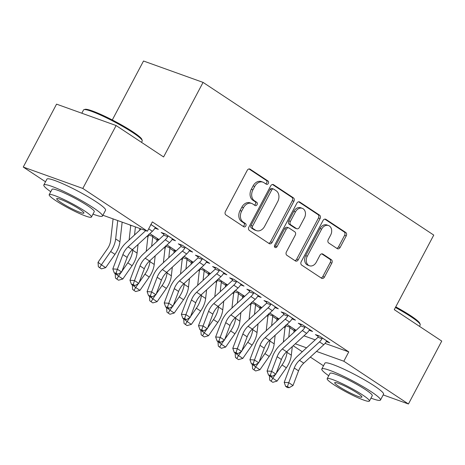 <?xml version="1.0" encoding="UTF-8"?>
<svg xmlns="http://www.w3.org/2000/svg" width="465" height="465" viewBox="0 0 465 465"><rect width="100%" height="100%" fill="white"/><g stroke="black" fill="none" stroke-linecap="round" stroke-linejoin="round"><path stroke-width="0.7" d="M268.328 183.402A1.825 1.395 109.8 0 0 267.997 181.019L250.124 169.19A2.604 1.994 109.8 0 0 249.792 169.022A2.604 1.994 109.8 0 0 247.229 170.364L225.432 211.534A2.604 1.994 109.8 0 0 225.903 214.935L243.776 226.763A1.825 1.395 109.8 0 0 244.009 226.879A1.825 1.395 109.8 0 0 245.805 225.944A1.825 1.395 109.8 0 0 245.474 223.56L243.16 222.032A8.341 6.382 109.8 0 1 241.655 211.151L243.468 207.716A8.341 6.382 109.8 0 1 251.67 203.432A8.341 6.382 109.8 0 1 252.728 203.961L255.041 205.495A1.825 1.395 109.8 0 0 255.273 205.611A1.825 1.395 109.8 0 0 257.064 204.67A1.825 1.395 109.8 0 0 256.738 202.292L254.425 200.758A8.341 6.382 109.8 0 1 252.914 189.877L254.733 186.448A8.341 6.382 109.8 0 1 262.934 182.158A8.341 6.382 109.8 0 1 263.986 182.693L266.3 184.221A1.825 1.395 109.8 0 0 266.532 184.338A1.825 1.395 109.8 0 0 268.328 183.402M265.625 183.774A1.825 1.395 109.8 0 0 266.718 182.821A1.825 1.395 109.8 0 0 266.387 180.443L249.025 168.952M243.102 226.316A1.825 1.395 109.8 0 0 244.195 225.362A1.825 1.395 109.8 0 0 243.863 222.985L241.55 221.45L243.16 222.032M254.367 205.048A1.825 1.395 109.8 0 0 255.454 204.094A1.825 1.395 109.8 0 0 255.128 201.711L252.815 200.183L254.425 200.758M337.224 248.618A2.604 1.994 109.8 0 0 337.555 248.781A2.604 1.994 109.8 0 0 340.118 247.444L346.233 235.894A2.604 1.994 109.8 0 0 345.762 232.494L325.907 219.352A2.604 1.994 109.8 0 0 325.581 219.189A2.604 1.994 109.8 0 0 323.018 220.526L301.215 261.696A2.604 1.994 109.8 0 0 301.692 265.096L321.542 278.239A2.604 1.994 109.8 0 0 321.873 278.401A2.604 1.994 109.8 0 0 324.436 277.064L331.818 263.109A2.604 1.994 109.8 0 0 331.347 259.708L322.855 254.088A2.604 1.994 109.8 0 0 322.524 253.919A2.604 1.994 109.8 0 0 319.961 255.262L316.299 262.179A6.969 5.33 109.8 0 1 309.44 265.759A6.969 5.33 109.8 0 1 307.295 256.221L321.646 229.117A6.969 5.33 109.8 0 1 328.505 225.537A6.969 5.33 109.8 0 1 330.65 235.075L328.255 239.591A2.604 1.994 109.8 0 0 328.726 242.992L337.224 248.618M325.035 343.379L348.762 351.9L152.357 221.898L147.422 231.215L102.91 215.237M348.762 351.9L343.827 361.224L408.439 403.992L383.183 394.919M45.506 181.792L23.25 167.063L56.561 104.148L116.116 125.538L163.593 156.961L203.071 82.398L433.758 235.092L394.274 309.655L441.75 341.077L408.439 403.992M116.116 125.538L82.811 188.447L147.422 231.215M293.915 201.264A2.604 1.994 109.8 0 0 293.444 197.863L273.589 184.721A2.604 1.994 109.8 0 0 273.263 184.559A2.604 1.994 109.8 0 0 270.7 185.895L248.903 227.065A2.604 1.994 109.8 0 0 249.374 230.466L269.223 243.608A2.604 1.994 109.8 0 0 269.555 243.77A2.604 1.994 109.8 0 0 272.118 242.434L293.915 201.264L292.305 200.682A2.604 1.994 109.8 0 0 291.834 197.282L272.49 184.483M299.751 202.037L319.6 215.179A2.604 1.994 109.8 0 1 320.071 218.579L298.274 259.749A2.604 1.994 109.8 0 1 295.711 261.086A2.604 1.994 109.8 0 1 295.38 260.923L286.888 255.297A2.604 1.994 109.8 0 1 286.417 251.896L295.252 235.203A2.604 1.994 109.8 0 0 294.781 231.803L289.149 228.071A2.604 1.994 109.8 0 0 288.817 227.902A2.604 1.994 109.8 0 0 286.254 229.245L277.053 246.624A1.825 1.395 109.8 0 1 275.257 247.56A1.825 1.395 109.8 0 1 274.693 245.067L296.856 203.211A2.604 1.994 109.8 0 1 299.419 201.874A2.604 1.994 109.8 0 1 299.751 202.037L299.059 201.793M203.071 82.398L143.511 61.008L112.297 119.964M309.161 330.26L312.585 331.487L302.302 324.68L298.274 323.239L301.058 325.082M278.965 318.984L269.816 313.015M278.628 319.298L277.064 318.734M274.885 307.568L278.308 308.801L268.026 301.994L263.998 300.547L266.782 302.39M244.689 296.298L235.54 290.329M244.352 296.606L242.788 296.048M240.603 284.882L244.032 286.115L233.75 279.308L229.722 277.861L232.506 279.703M210.413 273.606L201.264 267.642M210.075 273.92L208.512 273.356M206.326 262.196L209.756 263.423L199.468 256.616L195.445 255.175L198.23 257.011M176.136 250.92L166.987 244.95M175.799 251.228L174.236 250.67M172.05 239.504L175.474 240.736L165.191 233.93L161.169 232.483L163.953 234.325M303.971 335.817L315.218 339.857M129.427 224.758L130.857 225.699M146.899 236.319L147.992 237.045M164.04 247.665L165.133 248.391M181.176 259.011L182.274 259.732M198.317 270.357L199.409 271.078M215.458 281.697L216.551 282.424M232.593 293.043L233.686 293.77M249.734 304.389L250.827 305.11M266.869 315.729L267.962 316.456M284.01 327.075L285.103 327.802M150.968 224.514L158.338 229.39L154.915 228.158M158.995 239.574L149.846 233.61M158.658 239.888L157.094 239.324M189.191 250.85L192.615 252.077L182.332 245.27L178.31 243.829L181.088 245.671M193.271 262.266L184.123 256.296M192.934 262.574L191.371 262.01M223.467 273.536L226.891 274.769L216.609 267.962L212.586 266.515L215.365 268.357M227.548 284.952L218.405 278.983M227.211 285.26L225.647 284.702M257.744 296.228L261.167 297.455L250.885 290.648L246.863 289.207L249.641 291.044M261.83 307.638L252.681 301.675M261.493 307.952L259.929 307.388M292.02 318.914L295.444 320.147L285.161 313.34L281.139 311.893L283.917 313.736M296.106 330.33L286.957 324.361M295.769 330.638L294.206 330.08M326.296 341.601L329.72 342.833L319.438 336.026L315.415 334.579L318.2 336.422M295.304 343.798L306.551 347.837M316.502 351.406L343.827 361.224M323.495 365.798L310.335 357.085M302.285 351.761L293.194 345.745M23.25 167.063L82.811 188.447M262.934 182.158L261.324 181.583A8.341 6.382 109.8 0 0 253.123 185.866L254.733 186.448M252.815 200.183A8.341 6.382 109.8 0 1 251.303 189.302L253.123 185.866M251.67 203.432L250.06 202.85A8.341 6.382 109.8 0 0 241.858 207.14L243.468 207.716M241.55 221.45A8.341 6.382 109.8 0 1 240.045 210.569L241.858 207.14M268.712 243.265A2.604 1.994 109.8 0 0 270.508 241.852L292.305 200.682M273.745 189.15A1.825 1.395 109.8 0 0 273.513 189.034A1.825 1.395 109.8 0 0 271.723 189.97L252.588 226.106A1.825 1.395 109.8 0 0 252.919 228.489L255.355 230.105A8.341 6.382 109.8 0 0 256.413 230.634A8.341 6.382 109.8 0 0 264.614 226.35L277.692 201.647A8.341 6.382 109.8 0 0 276.187 190.766L273.745 189.15M272.135 188.569A1.825 1.395 109.8 0 0 271.903 188.453A1.825 1.395 109.8 0 0 270.113 189.394L271.723 189.97M256.413 230.634L254.803 230.059A8.341 6.382 109.8 0 1 253.745 229.524L251.309 227.908A1.825 1.395 109.8 0 1 250.978 225.531L270.113 189.394M298.652 201.798L317.99 214.597L319.6 215.179M294.868 260.58A2.604 1.994 109.8 0 0 296.664 259.168L318.461 217.998A2.604 1.994 109.8 0 0 317.99 214.597M288.817 227.902L287.207 227.327A2.604 1.994 109.8 0 0 284.644 228.664L275.443 246.049L277.053 246.624M274.582 246.915A1.825 1.395 109.8 0 0 275.443 246.049M304.43 217.876A6.969 5.33 109.8 0 0 302.285 208.337A6.969 5.33 109.8 0 0 295.426 211.918L290.369 221.468A2.604 1.994 109.8 0 0 290.846 224.868L296.478 228.6A2.604 1.994 109.8 0 0 296.81 228.763A2.604 1.994 109.8 0 0 299.373 227.426L304.43 217.876M302.285 208.337L300.675 207.756A6.969 5.33 109.8 0 0 293.816 211.343L295.426 211.918M296.81 228.763L295.199 228.187A2.604 1.994 109.8 0 1 294.868 228.019L289.236 224.287A2.604 1.994 109.8 0 1 288.765 220.887L293.816 211.343M328.505 225.537L326.895 224.955A6.969 5.33 109.8 0 0 320.036 228.542L321.646 229.117M309.44 265.759L307.83 265.184A6.969 5.33 109.8 0 1 305.685 255.645L320.036 228.542M321.03 277.896A2.604 1.994 109.8 0 0 322.826 276.483L330.208 262.533A2.604 1.994 109.8 0 0 329.737 259.133L321.757 253.849M336.712 248.281A2.604 1.994 109.8 0 0 338.508 246.863L344.623 235.313A2.604 1.994 109.8 0 0 344.152 231.913L324.808 219.114M113.076 218.887L110.629 240.591A13.276 8.405 123.5 0 1 107.299 248.984L98.028 262.289L101.393 264.818L110.664 251.513A19.914 12.607 -56.5 0 0 115.657 238.923L117.726 220.555M99.696 267.741L101.393 264.818L105.677 267.654L101.411 268.875L99.696 267.741L98.353 266.73L98.028 262.289M105.677 267.654L114.948 254.349A19.914 12.607 -56.5 0 0 119.941 241.759L122.156 222.142M145.737 230.611L128.09 246.863A13.276 8.405 -56.5 0 0 122.882 254.582L117.354 269.229L121.638 272.066L127.172 257.418A13.276 8.405 -56.5 0 1 132.374 249.699L152.386 231.268A9.294 5.882 123.5 0 0 154.932 228.129L155.554 227.548M116 274.112L117.819 274.24L116.105 273.106L114.285 272.978L116 274.112M116.105 273.106L117.354 269.229L112.821 268.921L118.348 254.274A19.914 12.607 123.5 0 1 126.154 242.689L141.087 228.943M150.823 224.479L150.648 225.293A9.294 5.882 123.5 0 1 150.143 226.077M112.821 268.921L114.285 272.978M117.819 274.24L121.638 272.066M115.204 273.583L118.534 276.158L121.22 272.304M116.837 279.081L118.534 276.158L122.818 278.994L118.552 280.221L116.837 279.081L115.489 278.076L115.169 273.635M121.94 271.269L127.799 262.859A19.914 12.607 -56.5 0 0 132.792 250.263L132.914 249.199M122.818 278.994L132.089 265.695A19.914 12.607 -56.5 0 0 137.076 253.1L138.053 244.468M139.657 230.256L139.855 228.501M134.519 234.988L135.431 226.908M130.967 225.31A9.294 5.882 -56.5 0 0 130.543 227.315L129.119 239.963M156.792 241.602L156.996 239.824A2.656 1.68 123.5 0 1 157.106 239.289L157.641 238.679M152.921 235.552L152.822 236.453L148.748 234.988A9.294 5.882 -56.5 0 0 147.684 238.661L146.254 251.309M132.339 284.929L135.67 287.504L138.361 283.65M133.972 290.427L135.67 287.504L139.953 290.34L135.687 291.561L133.972 290.427L132.63 289.416L132.304 284.981M139.076 282.615L144.941 274.199A19.914 12.607 -56.5 0 0 149.933 261.609L150.05 260.545M139.953 290.34L149.224 277.035A19.914 12.607 -56.5 0 0 154.217 264.445L155.194 255.814M151.654 246.334L152.712 236.987A2.656 1.68 123.5 0 1 152.822 236.453M148.748 234.988L148.887 234.162M167.975 235.772L167.784 236.639A9.294 5.882 123.5 0 1 165.244 239.777L145.225 258.209A13.276 8.405 -56.5 0 0 140.023 265.928L134.495 280.575L138.779 283.412L144.307 268.764L140.023 265.928M144.307 268.764A13.276 8.405 -56.5 0 1 149.515 261.045L169.527 242.614A9.294 5.882 123.5 0 0 172.067 239.475L172.695 238.894M133.24 284.446L131.426 284.324L133.141 285.458L134.955 285.58L133.24 284.446L134.495 280.575L129.956 280.261L135.484 265.614A19.914 12.607 123.5 0 1 143.29 254.035L163.308 235.604A2.656 1.68 -56.5 0 0 163.709 235.174L164.104 233.535M167.784 236.639L163.709 235.174M129.956 280.261L131.426 284.324M134.955 285.58L138.779 283.412M185.111 247.113L184.925 247.984A9.294 5.882 123.5 0 1 182.379 251.123L162.366 269.549A13.276 8.405 -56.5 0 0 157.164 277.274L151.631 291.915L155.915 294.752L161.448 280.11L157.164 277.274M161.448 280.11A13.276 8.405 -56.5 0 1 166.65 272.385L186.668 253.96A9.294 5.882 123.5 0 0 189.209 250.815L189.83 250.24M150.381 295.792L148.567 295.67L150.276 296.804L152.096 296.926L150.381 295.792L151.631 291.915L147.097 291.607L152.625 276.96A19.914 12.607 123.5 0 1 160.431 265.381L180.443 246.95A2.656 1.68 -56.5 0 0 180.85 246.52L181.24 244.881M184.925 247.984L180.85 246.52M147.097 291.607L148.567 295.67M152.096 296.926L155.915 294.752M83.973 109.653L85.037 109.333A32.393 3.836 27.9 0 1 104.3 116.018A32.393 3.836 27.9 0 1 132.885 131.839A32.393 3.836 27.9 0 1 141.883 139.43L142.22 140.488A33.189 3.935 -152.1 0 0 132.996 132.711A33.189 3.935 -152.1 0 0 103.707 116.5A33.189 3.935 -152.1 0 0 83.973 109.653A33.189 3.935 -152.1 0 0 83.543 109.955L81.817 113.216M141.505 142.342L142.209 141.017A33.189 3.935 -152.1 0 0 142.22 140.488M92.994 214.109A33.189 3.935 -152.1 0 0 102.486 216.045A33.189 3.935 -152.1 0 0 93.273 207.739A33.189 3.935 -152.1 0 0 62.327 190.76A33.189 3.935 -152.1 0 0 43.815 184.983A33.189 3.935 -152.1 0 0 50.755 191.743M102.486 216.045L105.567 210.221A33.189 3.935 -152.1 0 0 96.354 201.915A33.189 3.935 -152.1 0 0 65.414 184.931A33.189 3.935 -152.1 0 0 46.901 179.159L43.815 184.983M49.191 194.69L52.034 189.331A23.895 2.831 27.9 0 1 65.362 193.492A23.895 2.831 27.9 0 1 87.635 205.716A23.895 2.831 27.9 0 1 94.267 211.697L91.431 217.056A23.895 2.831 -152.1 0 0 84.799 211.075A23.895 2.831 -152.1 0 0 62.519 198.851A23.895 2.831 -152.1 0 0 49.191 194.69A23.895 2.831 -152.1 0 0 55.823 200.671A23.895 2.831 -152.1 0 0 78.103 212.9A23.895 2.831 -152.1 0 0 91.431 217.056M79.649 209.227A15.403 1.825 -152.1 0 0 65.292 201.345A15.403 1.825 -152.1 0 0 56.701 198.665A15.403 1.825 -152.1 0 0 60.979 202.519A15.403 1.825 -152.1 0 0 75.336 210.401A15.403 1.825 -152.1 0 0 83.921 213.08A15.403 1.825 -152.1 0 0 79.649 209.227M395.756 306.859A32.393 3.836 27.9 0 1 410.868 315.84A32.393 3.836 27.9 0 1 419.872 323.437L420.203 324.494A33.189 3.935 -152.1 0 0 410.984 316.717A33.189 3.935 -152.1 0 0 395.43 307.475M419.494 326.349L420.197 325.018A33.189 3.935 -152.1 0 0 420.203 324.494M370.977 398.11A33.189 3.935 -152.1 0 0 380.469 400.051A33.189 3.935 -152.1 0 0 371.256 391.745A33.189 3.935 -152.1 0 0 340.316 374.761A33.189 3.935 -152.1 0 0 321.803 368.989A33.189 3.935 -152.1 0 0 328.738 375.749M380.469 400.051L383.555 394.221A33.189 3.935 -152.1 0 0 374.342 385.921A33.189 3.935 -152.1 0 0 343.402 368.937A33.189 3.935 -152.1 0 0 324.89 363.165L321.803 368.989M327.18 378.696L330.016 373.337A23.895 2.831 27.9 0 1 343.344 377.493A23.895 2.831 27.9 0 1 365.624 389.722A23.895 2.831 27.9 0 1 372.256 395.703L369.419 401.063A23.895 2.831 -152.1 0 0 362.787 395.081A23.895 2.831 -152.1 0 0 340.508 382.852A23.895 2.831 -152.1 0 0 327.18 378.696A23.895 2.831 -152.1 0 0 333.812 384.677A23.895 2.831 -152.1 0 0 356.091 396.901A23.895 2.831 -152.1 0 0 369.419 401.063M357.637 393.233A15.403 1.825 -152.1 0 0 343.28 385.351A15.403 1.825 -152.1 0 0 334.69 382.672A15.403 1.825 -152.1 0 0 338.962 386.525A15.403 1.825 -152.1 0 0 353.319 394.407A15.403 1.825 -152.1 0 0 361.91 397.087A15.403 1.825 -152.1 0 0 357.637 393.233M173.933 252.948L174.137 251.17A2.656 1.68 123.5 0 1 174.241 250.635L174.776 250.019M170.056 246.898L169.958 247.799L165.883 246.334A9.294 5.882 -56.5 0 0 164.819 250.007L163.395 262.649M149.48 296.275L152.811 298.85L155.496 294.99M151.113 301.773L152.811 298.85L157.094 301.686L152.828 302.907L151.113 301.773L149.765 300.762L149.445 296.321M156.217 293.961L162.082 285.545A19.914 12.607 -56.5 0 0 167.069 272.955L167.191 271.891M157.094 301.686L166.365 288.381A19.914 12.607 -56.5 0 0 171.358 275.792L172.329 267.16M168.795 257.68L169.847 248.333A2.656 1.68 123.5 0 1 169.958 247.799M165.883 246.334L166.022 245.508M191.074 264.289L191.272 262.516A2.656 1.68 123.5 0 1 191.382 261.981L191.917 261.365M187.197 258.244L187.099 259.144L183.024 257.68A9.294 5.882 -56.5 0 0 181.96 261.347L180.53 273.995M166.615 307.615L169.946 310.196L172.637 306.336M168.254 313.119L169.946 310.196L174.236 313.026L169.963 314.253L168.254 313.119L166.906 312.108L166.586 307.667M173.358 305.302L179.217 296.891A19.914 12.607 -56.5 0 0 184.21 284.295L184.332 283.231M174.236 313.026L183.501 299.727A19.914 12.607 -56.5 0 0 188.494 287.132L189.47 278.5M185.936 269.02L186.988 259.679A2.656 1.68 123.5 0 1 187.099 259.144M183.024 257.68L183.164 256.854M202.252 258.459L202.06 259.325A9.294 5.882 123.5 0 1 199.52 262.463L179.507 280.895A13.276 8.405 -56.5 0 0 174.299 288.614L168.772 303.261L173.056 306.098L178.583 291.45L174.299 288.614M178.583 291.45A13.276 8.405 -56.5 0 1 183.791 283.731L203.804 265.3A9.294 5.882 123.5 0 0 206.35 262.161L206.972 261.58M167.516 307.138L165.703 307.01L167.417 308.144L169.231 308.272L167.516 307.138L168.772 303.261L164.232 302.953L169.766 288.306A19.914 12.607 123.5 0 1 177.572 276.721L197.584 258.296A2.656 1.68 -56.5 0 0 197.985 257.86L198.381 256.227M202.06 259.325L197.985 257.86M164.232 302.953L165.703 307.01M169.231 308.272L173.056 306.098M219.393 269.805L219.201 270.671A9.294 5.882 123.5 0 1 216.661 273.809L196.643 292.241A13.276 8.405 -56.5 0 0 191.441 299.96L185.907 314.607L190.197 317.444L195.724 302.796L191.441 299.96M195.724 302.796A13.276 8.405 -56.5 0 1 200.927 295.077L220.945 276.646A9.294 5.882 123.5 0 0 223.485 273.507L224.107 272.926M184.657 318.478L182.844 318.356L184.559 319.49L186.372 319.618L184.657 318.478L185.907 314.607L181.373 314.294L186.901 299.646A19.914 12.607 123.5 0 1 194.707 288.068L214.725 269.636A2.656 1.68 -56.5 0 0 215.126 269.206L215.522 267.573M219.201 270.671L215.126 269.206M181.373 314.294L182.844 318.356M186.372 319.618L190.197 317.444M208.21 275.635L208.413 273.856A2.656 1.68 123.5 0 1 208.523 273.321L209.052 272.711M204.333 269.584L204.234 270.485L200.159 269.026A9.294 5.882 -56.5 0 0 199.096 272.693L197.672 285.341M183.756 318.961L187.087 321.536L189.772 317.682M185.39 324.46L187.087 321.536L191.371 324.372L187.104 325.593L185.39 324.46L184.047 323.448L183.721 319.013M190.493 316.648L196.358 308.231A19.914 12.607 -56.5 0 0 201.351 295.641L201.467 294.578M191.371 324.372L200.642 311.068A19.914 12.607 -56.5 0 0 205.635 298.478L206.605 289.846M203.071 280.366L204.129 271.025A2.656 1.68 123.5 0 1 204.234 270.485M200.159 269.026L200.299 268.195M236.528 281.145L236.336 282.017A9.294 5.882 123.5 0 1 233.796 285.155L213.784 303.581A13.276 8.405 -56.5 0 0 208.576 311.306L203.048 325.953L207.332 328.784L212.86 314.142L208.576 311.306M212.86 314.142A13.276 8.405 -56.5 0 1 218.068 306.418L238.08 287.992A9.294 5.882 123.5 0 0 240.626 284.853L241.248 284.272M201.793 329.825L199.979 329.702L201.694 330.836L203.507 330.958L201.793 329.825L203.048 325.953L198.508 325.64L204.042 310.992A19.914 12.607 123.5 0 1 211.848 299.413L231.861 280.982A2.656 1.68 -56.5 0 0 232.262 280.552L232.657 278.913M236.336 282.017L232.262 280.552M198.508 325.64L199.979 329.702M203.507 330.958L207.332 328.784M225.351 286.981L225.548 285.202A2.656 1.68 123.5 0 1 225.659 284.667L226.193 284.051M221.474 280.93L221.375 281.831L217.3 280.366A9.294 5.882 -56.5 0 0 216.237 284.039L214.807 296.682M200.897 330.307L204.228 332.882L206.913 329.028M202.531 335.806L204.228 332.882L208.512 335.718L204.245 336.939L202.531 335.806L201.182 334.794L200.863 330.353M207.634 327.994L213.493 319.577A19.914 12.607 -56.5 0 0 218.486 306.987L218.608 305.924M208.512 335.718L217.777 322.414A19.914 12.607 -56.5 0 0 222.77 309.824L223.746 301.192M220.212 291.712L221.264 282.365A2.656 1.68 123.5 0 1 221.375 281.831M217.3 280.366L217.44 279.541M253.669 292.491L253.477 293.357A9.294 5.882 123.5 0 1 250.937 296.496L230.919 314.927A13.276 8.405 -56.5 0 0 225.717 322.646L220.183 337.294L224.473 340.13L230.001 325.483L225.717 322.646M230.001 325.483A13.276 8.405 -56.5 0 1 235.203 317.764L255.221 299.332A9.294 5.882 123.5 0 0 257.761 296.193L258.389 295.612M218.934 341.171L217.12 341.043L218.835 342.182L220.648 342.304L218.934 341.171L220.183 337.294L215.65 336.986L221.177 322.338A19.914 12.607 123.5 0 1 228.983 310.754L249.002 292.328A2.656 1.68 -56.5 0 0 249.403 291.898L249.798 290.259M253.477 293.357L249.403 291.898M215.65 336.986L217.12 341.043M220.648 342.304L224.473 340.13M242.486 298.321L242.689 296.548A2.656 1.68 123.5 0 1 242.8 296.013L243.335 295.397M238.615 292.276L238.516 293.177L234.436 291.712A9.294 5.882 -56.5 0 0 233.378 295.38L231.948 308.028M218.033 341.653L221.363 344.228L224.049 340.368M219.666 347.152L221.363 344.228L225.647 347.064L221.381 348.285L219.666 347.152L218.323 346.14L217.998 341.699M224.769 339.334L230.634 330.923A19.914 12.607 -56.5 0 0 235.627 318.333L235.743 317.264M225.647 347.064L234.918 333.76A19.914 12.607 -56.5 0 0 239.911 321.17L240.882 312.532M237.348 303.058L238.406 293.711A2.656 1.68 123.5 0 1 238.516 293.177M234.436 291.712L234.575 290.887M270.804 303.837L270.618 304.703A9.294 5.882 123.5 0 1 268.072 307.842L248.06 326.273A13.276 8.405 -56.5 0 0 242.852 333.992L237.324 348.64L241.608 351.476L247.142 336.829L242.852 333.992M247.142 336.829A13.276 8.405 -56.5 0 1 252.344 329.11L272.356 310.678A9.294 5.882 123.5 0 0 274.902 307.539L275.524 306.958M236.075 352.511L234.255 352.389L235.97 353.522L237.784 353.65L236.075 352.511L237.324 348.64L232.785 348.326L238.318 333.684A19.914 12.607 123.5 0 1 246.125 322.1L266.137 303.668A2.656 1.68 -56.5 0 0 266.538 303.238L266.933 301.605M270.618 304.703L266.538 303.238M232.785 348.326L234.255 352.389M237.784 353.65L241.608 351.476M259.627 309.667L259.825 307.894A2.656 1.68 123.5 0 1 259.935 307.353L260.47 306.743M255.75 303.616L255.651 304.517L251.577 303.058A9.294 5.882 -56.5 0 0 250.513 306.726L249.089 319.374M235.174 352.993L238.504 355.568L241.19 351.714M236.807 358.492L238.504 355.568L242.788 358.405L238.522 359.631L236.807 358.492L235.459 357.486L235.139 353.045M241.91 350.68L247.769 342.269A19.914 12.607 -56.5 0 0 252.762 329.673L252.884 328.61M242.788 358.405L252.053 345.1A19.914 12.607 -56.5 0 0 257.046 332.51L258.023 323.878M254.489 314.398L255.541 305.057A2.656 1.68 123.5 0 1 255.651 304.517M251.577 303.058L251.716 302.227M287.945 315.177L287.754 316.049A9.294 5.882 123.5 0 1 285.214 319.188L265.195 337.619A13.276 8.405 -56.5 0 0 259.993 345.338L254.465 359.986L258.749 362.822L264.277 348.175L259.993 345.338M264.277 348.175A13.276 8.405 -56.5 0 1 269.479 340.45L289.497 322.024A9.294 5.882 123.5 0 0 292.037 318.885L292.665 318.304M253.21 363.857L251.396 363.735L253.111 364.868L254.925 364.99L253.21 363.857L254.465 359.986L249.926 359.672L255.454 345.024A19.914 12.607 123.5 0 1 263.26 333.446L283.278 315.014A2.656 1.68 -56.5 0 0 283.679 314.584L284.074 312.945M287.754 316.049L283.679 314.584M249.926 359.672L251.396 363.735M254.925 364.99L258.749 362.822M276.762 321.013L276.966 319.234A2.656 1.68 123.5 0 1 277.076 318.699L277.611 318.089M272.891 314.962L272.792 315.863L268.718 314.398A9.294 5.882 -56.5 0 0 267.654 318.072L266.224 330.72M252.309 364.339L255.64 366.914L258.325 363.06M253.942 369.838L255.64 366.914L259.923 369.751L255.657 370.971L253.942 369.838L252.6 368.826L252.274 364.386M259.046 362.026L264.911 353.609A19.914 12.607 -56.5 0 0 269.903 341.019L270.02 339.956M259.923 369.751L269.194 356.446A19.914 12.607 -56.5 0 0 274.187 343.856L275.158 335.224M271.624 325.744L272.682 316.398A2.656 1.68 123.5 0 1 272.792 315.863M268.718 314.398L268.857 313.573M305.081 326.523L304.895 327.389A9.294 5.882 123.5 0 1 302.349 330.534L282.336 348.959A13.276 8.405 -56.5 0 0 277.128 356.684L271.601 371.326L275.885 374.162L281.418 359.515L277.128 356.684M281.418 359.515A13.276 8.405 -56.5 0 1 286.62 351.796L306.633 333.364A9.294 5.882 123.5 0 0 309.178 330.226L309.8 329.65M270.351 375.203L268.532 375.075L270.246 376.214L272.066 376.336L270.351 375.203L271.601 371.326L267.067 371.018L272.595 356.37A19.914 12.607 123.5 0 1 280.401 344.792L300.413 326.36A2.656 1.68 -56.5 0 0 300.82 325.93L301.21 324.291M304.895 327.389L300.82 325.93M267.067 371.018L268.532 375.075M272.066 376.336L275.885 374.162M293.903 332.359L294.101 330.58A2.656 1.68 123.5 0 1 294.211 330.045L294.746 329.429M290.026 326.308L289.928 327.209L285.853 325.744A9.294 5.882 -56.5 0 0 284.789 329.418L283.365 342.06M269.45 375.685L272.781 378.26L275.466 374.401M271.083 381.184L272.781 378.26L277.064 381.097L272.798 382.317L271.083 381.184L269.735 380.172L269.415 375.732M276.187 373.366L282.046 364.955A19.914 12.607 -56.5 0 0 287.039 352.365L287.161 351.302M277.064 381.097L286.335 367.792A19.914 12.607 -56.5 0 0 291.322 355.202L292.299 346.57M288.765 337.09L289.817 327.744A2.656 1.68 123.5 0 1 289.928 327.209M285.853 325.744L285.992 324.919M322.222 337.869L322.03 338.735A9.294 5.882 123.5 0 1 319.49 341.874L299.472 360.305A13.276 8.405 -56.5 0 0 294.269 368.024L288.742 382.672L293.026 385.508L298.553 370.861L294.269 368.024M298.553 370.861A13.276 8.405 -56.5 0 1 303.761 363.142L323.774 344.71A9.294 5.882 123.5 0 0 326.314 341.572L326.942 340.99M287.486 386.549L285.673 386.421L287.387 387.554L289.201 387.682L287.486 386.549L288.742 382.672L284.202 382.364L289.73 367.716A19.914 12.607 123.5 0 1 297.542 356.132L317.554 337.706A2.656 1.68 -56.5 0 0 317.955 337.27L318.351 335.637M322.03 338.735L317.955 337.27M284.202 382.364L285.673 386.421M289.201 387.682L293.026 385.508M266.387 180.443L267.997 181.019M243.863 222.985L245.474 223.56M255.128 201.711L256.738 202.292M251.303 189.302L252.914 189.877M240.045 210.569L241.655 211.151M249.432 168.94L250.124 169.19M270.508 241.852L272.118 242.434M272.903 184.477L273.589 184.721M291.834 197.282L293.444 197.863M250.978 225.531L252.588 226.106M251.309 227.908L252.919 228.489M253.745 229.524L255.355 230.105M318.461 217.998L320.071 218.579M296.664 259.168L298.274 259.749M284.644 228.664L286.254 229.245M288.765 220.887L290.369 221.468M289.236 224.287L290.846 224.868M294.868 228.019L296.478 228.6M305.685 255.645L307.295 256.221M322.164 253.838L322.855 254.088M329.737 259.133L331.347 259.708M330.208 262.533L331.818 263.109M322.826 276.483L324.436 277.064M325.221 219.108L325.907 219.352M344.152 231.913L345.762 232.494M344.623 235.313L346.233 235.894M338.508 246.863L340.118 247.444M110.664 251.513L114.948 254.349M115.657 238.923L119.941 241.759M155.519 227.588L150.945 224.56M132.374 249.699L128.09 246.863M127.172 257.418L122.882 254.582M152.386 231.268L148.69 228.821M127.799 262.859L132.089 265.695M132.792 250.263L137.076 253.1M152.909 235.61L157.6 238.714M144.941 274.199L149.224 277.035M149.933 261.609L154.217 264.445M152.712 236.987L156.996 239.824M172.655 238.929L167.964 235.825M149.515 261.045L145.225 258.209M169.527 242.614L165.244 239.777M189.796 250.275L185.105 247.171M166.65 272.385L162.366 269.549M186.668 253.96L182.379 251.123M170.045 246.956L174.741 250.06M162.082 285.545L166.365 288.381M167.069 272.955L171.358 275.792M169.847 248.333L174.137 251.17M187.186 258.296L191.876 261.406M179.217 296.891L183.501 299.727M184.21 284.295L188.494 287.132M186.988 259.679L191.272 262.516M206.931 261.621L202.24 258.517M183.791 283.731L179.507 280.895M203.804 265.3L199.52 262.463M224.072 272.961L219.381 269.857M200.927 295.077L196.643 292.241M220.945 276.646L216.661 273.809M204.327 269.642L209.018 272.746M196.358 308.231L200.642 311.068M201.351 295.641L205.635 298.478M204.129 271.025L208.413 273.856M241.207 284.307L236.516 281.203M218.068 306.418L213.784 303.581M238.08 287.992L233.796 285.155M221.462 280.988L226.153 284.092M213.493 319.577L217.777 322.414M218.486 306.987L222.77 309.824M221.264 282.365L225.548 285.202M258.348 295.653L253.657 292.549M235.203 317.764L230.919 314.927M255.221 299.332L250.937 296.496M238.603 292.328L243.294 295.438M230.634 330.923L234.918 333.76M235.627 318.333L239.911 321.17M238.406 293.711L242.689 296.548M275.489 306.999L270.793 303.889M252.344 329.11L248.06 326.273M272.356 310.678L268.072 307.842M255.738 303.674L260.429 306.778M247.769 342.269L252.053 345.1M252.762 329.673L257.046 332.51M255.541 305.057L259.825 307.894M292.625 318.339L287.934 315.235M269.479 340.45L265.195 337.619M289.497 322.024L285.214 319.188M272.879 315.02L277.57 318.124M264.911 353.609L269.194 356.446M269.903 341.019L274.187 343.856M272.682 316.398L276.966 319.234M309.766 329.685L305.075 326.581M286.62 351.796L282.336 348.959M306.633 333.364L302.349 330.534M290.015 326.36L294.711 329.47M282.046 364.955L286.335 367.792M287.039 352.365L291.322 355.202M289.817 327.744L294.101 330.58M326.901 341.031L322.21 337.921M303.761 363.142L299.472 360.305M323.774 344.71L319.49 341.874M271.903 188.453L273.513 189.034"/></g></svg>
